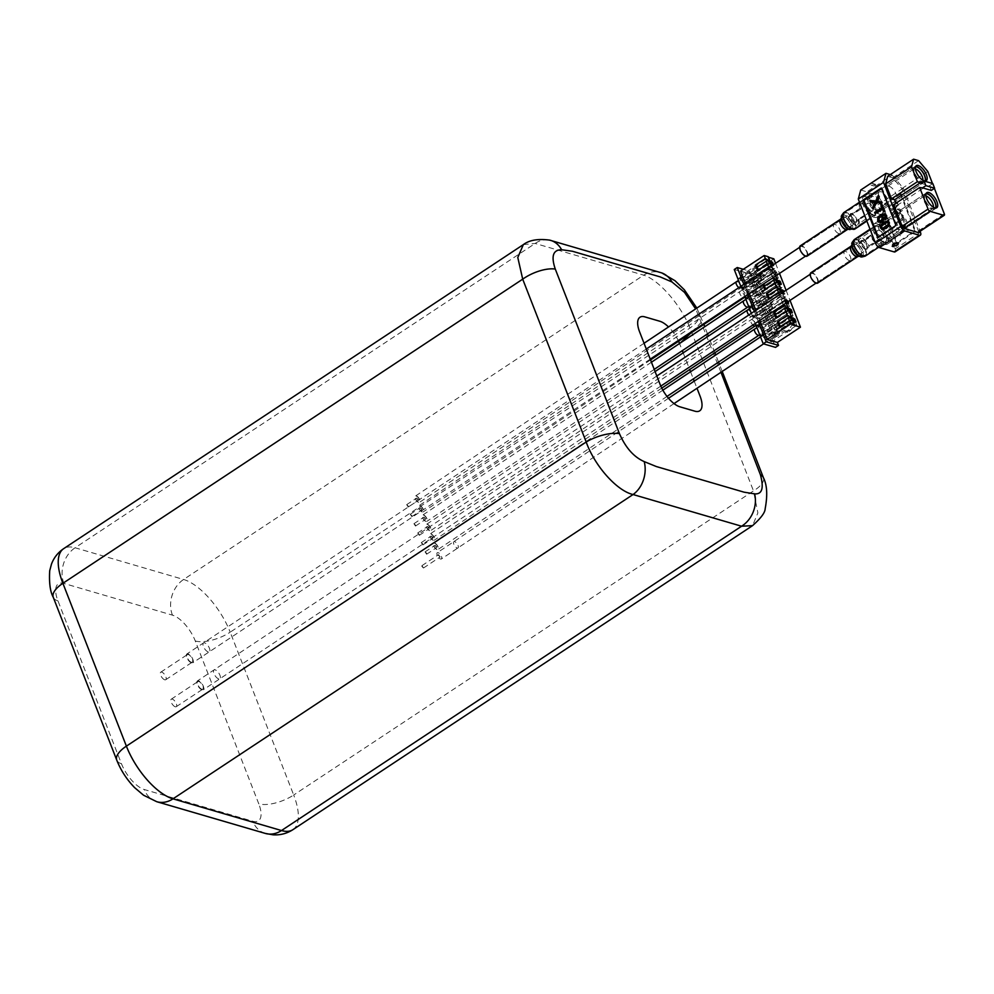<?xml version="1.0" encoding="UTF-8"?>
<svg xmlns="http://www.w3.org/2000/svg" width="994" height="994" viewBox="0 0 994 994"><rect width="100%" height="100%" fill="white"/><g stroke="black" fill="none" stroke-linecap="round" stroke-linejoin="round"><path stroke-width="0.75" stroke-dasharray="4.97 3.73" d="M408.248 506.058L406.683 504.654L408.236 507.002L408.248 506.058M418.213 499.473L416.635 498.056L418.201 500.404L418.213 499.473M419.543 499.858A3.74 1.603 56.5 0 0 415.355 496.118A3.74 1.603 56.5 0 0 416.088 500.119A3.74 1.603 56.5 0 0 419.48 502.355A3.74 1.603 56.5 0 0 419.543 499.858M757.204 274.506A3.74 1.603 56.5 0 0 753.017 270.766A3.74 1.603 56.5 0 0 753.75 274.766A3.74 1.603 56.5 0 0 757.155 277.015A3.74 1.603 56.5 0 0 757.204 274.506M755.887 274.12L754.309 272.716L755.862 275.065L755.887 274.12M882.15 237.877A4.51 1.926 -123.5 0 1 878.51 234.186A4.51 1.926 -123.5 0 1 878.162 230.26A4.51 1.926 -123.5 0 1 882.262 232.969A4.51 1.926 -123.5 0 1 883.144 237.79A4.51 1.926 -123.5 0 1 882.15 237.877M865.55 248.86A4.51 1.926 -123.5 0 1 861.91 245.183A4.51 1.926 -123.5 0 1 861.562 241.244A4.51 1.926 -123.5 0 1 865.662 243.952A4.51 1.926 -123.5 0 1 866.532 248.773A4.51 1.926 -123.5 0 1 865.55 248.86M865.811 249.531A5.305 2.274 -123.5 0 1 861.525 245.207A5.305 2.274 -123.5 0 1 861.115 240.585A5.305 2.274 -123.5 0 1 865.936 243.766A5.305 2.274 -123.5 0 1 866.979 249.444A5.305 2.274 -123.5 0 1 865.811 249.531M202.093 689.886A5.305 2.274 -123.5 0 1 197.818 685.562A5.305 2.274 -123.5 0 1 197.408 680.94A5.305 2.274 -123.5 0 1 202.229 684.12A5.305 2.274 -123.5 0 1 203.261 689.799A5.305 2.274 -123.5 0 1 202.093 689.886M201.832 689.215A4.51 1.926 -123.5 0 1 198.191 685.537A4.51 1.926 -123.5 0 1 197.843 681.598A4.51 1.926 -123.5 0 1 201.944 684.307A4.51 1.926 -123.5 0 1 202.826 689.128A4.51 1.926 -123.5 0 1 201.832 689.215M175.267 706.784A4.51 1.926 -123.5 0 1 171.627 703.106A4.51 1.926 -123.5 0 1 171.279 699.18A4.51 1.926 -123.5 0 1 175.379 701.876A4.51 1.926 -123.5 0 1 176.249 706.709A4.51 1.926 -123.5 0 1 175.267 706.784M422.885 544.004L421.307 542.587L422.86 544.936L422.885 544.004M432.85 537.406L431.272 536.002L432.825 538.35L432.85 537.406M434.167 537.791A3.74 1.603 56.5 0 0 429.98 534.051A3.74 1.603 56.5 0 0 430.713 538.052A3.74 1.603 56.5 0 0 434.105 540.301A3.74 1.603 56.5 0 0 434.167 537.791M771.841 312.451A3.74 1.603 56.5 0 0 767.654 308.712A3.74 1.603 56.5 0 0 768.374 312.712A3.74 1.603 56.5 0 0 771.779 314.949A3.74 1.603 56.5 0 0 771.841 312.451M770.512 312.066L768.934 310.65L770.487 313.011L770.512 312.066M787.124 301.083L785.546 299.666L787.099 302.014L787.124 301.083M523.366 244.599L535.182 243.455L643.69 275.152C658.513 279.612 680.741 304.76 689.998 328.045L753.489 490.887L757.875 512.916L752.557 525.64M720.936 372.228L696.272 310.277A26.428 11.195 156.5 0 1 699.267 313.147A26.428 11.195 156.5 0 1 689.998 328.045L230.198 632.172L293.677 795.014A26.428 10.772 -21.3 0 1 258.775 803.823L195.284 640.981A25.422 10.859 56.5 0 0 172.434 615.137L63.927 583.441A25.422 10.859 56.5 0 0 57.95 600.861L121.442 763.703A25.422 10.859 56.5 0 0 144.292 789.534L252.787 821.243A25.422 10.859 56.5 0 0 258.775 803.823M680.741 342.632L679.598 343.638L682.306 350.584M683.176 352.808L689.674 369.482M690.532 371.694L693.315 378.838M694.197 381.087L696.98 388.232M678.554 341.19A22.017 9.406 56.5 0 0 668.477 326.914M195.284 640.981A26.428 10.772 -21.3 0 0 230.198 632.172A51.85 22.154 56.5 0 0 183.604 579.477L75.097 547.769L535.182 243.455A26.428 20.563 102.3 0 1 549.583 240.113M172.434 615.137A26.428 21.321 106.3 0 1 183.604 579.477L643.69 275.152A26.428 21.992 110.8 0 1 661.842 272.94M292.895 829.679A51.85 22.154 56.5 0 0 293.677 795.014L753.489 490.887A26.428 10.325 160.8 0 0 763.467 477.828M415.517 525.118L413.939 523.701L415.492 526.05L415.517 525.118M425.482 518.52L423.904 517.116L425.457 519.464L425.482 518.52M426.799 518.905A3.74 1.603 56.5 0 0 422.612 515.165A3.74 1.603 56.5 0 0 423.345 519.166A3.74 1.603 56.5 0 0 426.749 521.415A3.74 1.603 56.5 0 0 426.799 518.905M764.473 293.565A3.74 1.603 56.5 0 0 760.286 289.826A3.74 1.603 56.5 0 0 761.019 293.826A3.74 1.603 56.5 0 0 764.411 296.063A3.74 1.603 56.5 0 0 764.473 293.565M763.156 293.18L761.578 291.764L763.131 294.112L763.156 293.18M871.626 210.89A4.51 1.926 -123.5 0 1 867.986 207.212A4.51 1.926 -123.5 0 1 867.638 203.285A4.51 1.926 -123.5 0 1 871.738 205.982A4.51 1.926 -123.5 0 1 872.62 210.815A4.51 1.926 -123.5 0 1 871.626 210.89M855.026 221.873A4.51 1.926 -123.5 0 1 851.386 218.195A4.51 1.926 -123.5 0 1 851.038 214.269A4.51 1.926 -123.5 0 1 855.138 216.965A4.51 1.926 -123.5 0 1 856.02 221.799A4.51 1.926 -123.5 0 1 855.026 221.873M855.287 222.544A5.305 2.274 -123.5 0 1 851.013 218.22A5.305 2.274 -123.5 0 1 850.603 213.611A5.305 2.274 -123.5 0 1 855.424 216.779A5.305 2.274 -123.5 0 1 856.455 222.457A5.305 2.274 -123.5 0 1 855.287 222.544M191.581 662.899A5.305 2.274 -123.5 0 1 187.294 658.575A5.305 2.274 -123.5 0 1 186.884 653.965A5.305 2.274 -123.5 0 1 191.705 657.133A5.305 2.274 -123.5 0 1 192.749 662.812A5.305 2.274 -123.5 0 1 191.581 662.899M191.308 662.228A4.51 1.926 -123.5 0 1 187.667 658.55A4.51 1.926 -123.5 0 1 187.319 654.624A4.51 1.926 -123.5 0 1 191.42 657.32A4.51 1.926 -123.5 0 1 192.302 662.153A4.51 1.926 -123.5 0 1 191.308 662.228M164.743 679.809A4.51 1.926 -123.5 0 1 161.103 676.131A4.51 1.926 -123.5 0 1 160.755 672.192A4.51 1.926 -123.5 0 1 164.855 674.901A4.51 1.926 -123.5 0 1 165.737 679.722A4.51 1.926 -123.5 0 1 164.743 679.809M419.294 534.387L417.716 532.983L419.282 535.331L419.294 534.387M429.259 527.802L427.681 526.385L429.246 528.733L429.259 527.802M430.588 528.187A3.74 1.603 56.5 0 0 426.401 524.447A3.74 1.603 56.5 0 0 427.134 528.448A3.74 1.603 56.5 0 0 430.526 530.684A3.74 1.603 56.5 0 0 430.588 528.187M768.25 302.835A3.74 1.603 56.5 0 0 764.063 299.095A3.74 1.603 56.5 0 0 764.796 303.095A3.74 1.603 56.5 0 0 768.2 305.344A3.74 1.603 56.5 0 0 768.25 302.835M766.933 302.449L765.355 301.045L766.908 303.394L766.933 302.449M782.961 292.323L783.645 291.863M411.839 515.675L410.261 514.258L411.814 516.607L411.839 515.675M421.804 509.077L420.226 507.673L421.779 510.021L421.804 509.077M423.121 509.462A3.74 1.603 56.5 0 0 418.934 505.722A3.74 1.603 56.5 0 0 419.667 509.723A3.74 1.603 56.5 0 0 423.059 511.972A3.74 1.603 56.5 0 0 423.121 509.462M760.795 284.122A3.74 1.603 56.5 0 0 756.608 280.383A3.74 1.603 56.5 0 0 757.341 284.383A3.74 1.603 56.5 0 0 760.733 286.62A3.74 1.603 56.5 0 0 760.795 284.122M759.466 283.737L757.888 282.321L759.441 284.669L759.466 283.737M776.078 272.754L774.5 271.337L776.053 273.685L776.078 272.754M426.662 553.273L425.084 551.869L426.637 554.217L426.662 553.273M436.627 546.688L435.049 545.271L436.602 547.632L436.627 546.688M437.944 547.073A3.74 1.603 56.5 0 0 433.757 543.333A3.74 1.603 56.5 0 0 434.49 547.334A3.74 1.603 56.5 0 0 437.894 549.57A3.74 1.603 56.5 0 0 437.944 547.073M775.618 321.721A3.74 1.603 56.5 0 0 771.431 317.981A3.74 1.603 56.5 0 0 772.164 321.981A3.74 1.603 56.5 0 0 775.556 324.23A3.74 1.603 56.5 0 0 775.618 321.721M774.301 321.335L772.723 319.931L774.276 322.28L774.301 321.335M740.406 280.383L739.934 277.848L738.542 278.531A6.026 2.572 -123.5 0 1 737.896 278.494L739.784 278.245L737.921 279.115L739.623 278.357L740.741 280.47L739.76 277.947L738.368 278.643A6.026 2.572 -123.5 0 1 737.722 278.606M739.486 277.873L738.368 278.643L739.486 277.873M737.983 279.078L739.784 278.245L740.58 280.271M742.94 288.248L742.071 287.278L742.779 289.005L741.623 287.999L742.071 287.278L742.779 288.359M742.99 287.154L743.91 288.832L743.052 289.155L741.884 286.781L741.474 287.763L743.276 289.515L744.208 289.403L744.108 288.484L742.99 287.763M743.649 288.533L743.214 289.043L743.189 288.198M743.736 288.943L743.052 289.155L743.736 288.943M743.027 288.297L741.884 286.781L741.313 287.875L743.102 289.627L744.208 289.403L744.108 288.484M741.723 286.893L741.313 287.875L741.723 286.893M743.102 289.627L744.034 289.515L743.102 289.627M743.947 288.595L742.829 287.266M746.233 298.809L745.786 296.734L746.916 298.809L748.097 298.796L747.376 296.933L747.003 298.287L745.599 296.237A1.715 0.733 56.5 0 0 745.202 296.262A1.715 0.733 56.5 0 0 745.102 296.361L746.233 298.809L745.612 296.846L746.742 298.921L747.935 298.908L747.202 297.044L746.829 298.399L745.438 296.349A1.715 0.733 56.5 0 0 745.04 296.374A1.715 0.733 56.5 0 0 744.941 296.46L744.866 296.734M745.314 297.454L745.786 296.734L745.314 297.454M745.177 297.268L746.395 298.697M750.184 307.805L749.749 306.711L750.694 306.984L750.01 307.916L749.749 306.711M749.588 306.823L750.694 306.984M750.532 307.096L750.01 307.916M748.78 306.425L750.42 308.426L751.166 306.674L749.029 305.605L748.668 306.5M748.706 306.562L749.414 306.612M749.252 306.724L750.085 308.326M750.259 308.538L751.315 307.034M751.004 306.786L749.563 306.202M749.054 306.214L748.42 306.028M752.371 316.254L753.589 317.695L752.669 316.328L752.893 315.707L753.663 316.589A1.516 0.646 -123.5 0 1 753.763 316.9L754.123 316.241L754.819 318.005L755.042 317.061L752.694 315.197L752.371 316.254L752.856 315.086L752.371 316.254M753.924 316.788L754.284 316.129L754.98 317.906L755.204 316.949L752.856 315.086L752.545 316.154L753.763 317.583L753.054 315.595L752.669 316.328L753.054 315.595L753.825 316.477A1.516 0.646 -123.5 0 1 753.924 316.788L753.763 316.9M754.819 318.005L755.204 316.949L754.819 318.005M756.695 327.051L757.714 325.572L758.472 327.535L758.72 326.492L757.527 325.063L756.695 326.492L755.602 324.466M757.527 325.063L756.856 326.38L755.775 324.355L756.769 326.927L757.875 325.46L758.633 327.424L757.689 324.963L757.043 325.734L757.527 325.063M758.472 327.535L758.882 326.38L758.472 327.535M759.838 335.14L761.802 335.711A3.603 1.541 56.5 0 0 761.764 336.506L762.187 335.376L759.565 334.618M759.727 334.506L761.963 335.599A3.603 1.541 56.5 0 0 761.938 336.394L762.348 335.264L759.627 334.568M747.997 291.018L745.14 287.788L742.158 289.776L745.003 292.994L744.257 295.168L747.252 293.193L747.997 291.018L745.003 292.994M773.494 280.022L772.785 278.221L779.085 280.06L782.005 287.552L775.718 285.713L774.848 283.091M775.158 283.899L776.823 282.793M762.733 284.035L773.059 277.661M775.009 283.911L766.709 289.403L764.92 289.652M765.877 289.018L766.709 289.403M771.332 274.468L763.019 279.96L761.242 280.209L759.043 274.592L761.503 276.071L769.816 270.579L769.107 268.778L775.407 270.616L778.327 278.109L772.027 276.27L770.015 270.703L771.679 269.61L773.133 273.35L771.207 273.623L772.698 277.438M771.481 274.456L773.133 273.35M759.043 274.592L769.008 267.995L771.679 269.61M761.242 280.209L771.207 273.623M761.503 276.071L760.199 275.835L761.59 279.401L763.019 279.96M766.125 261.136L765.43 259.335L771.717 261.173L774.637 268.666L768.35 266.827L767.48 264.205M767.79 265.013L769.455 263.907M767.641 265.025L759.341 270.517L757.552 270.766M758.521 270.132L759.341 270.517M756.136 283.538L775.867 334.121L773.916 333.549L754.185 282.967L756.136 283.538L773.071 272.331L771.978 269.523L767.194 270.095L764.2 272.07L764.311 274.481L762.361 273.909L750.321 282.694L746.581 273.101L734.255 269.498M764.311 274.481L755.266 281.29L753.315 280.718M764.2 272.07L762.261 271.499L762.361 273.909M767.194 270.095L765.243 269.523L762.261 271.499M771.978 269.523L765.243 269.523M773.071 272.331L771.133 271.76L770.039 268.952M754.185 282.967L771.133 271.76M740.567 271.113L750.731 274.083L749.575 271.126L743.313 269.299M749.575 271.126L746.581 273.101M755.266 281.29L752.272 283.265L750.321 282.694M782.837 290.41L781.868 290.124L782.974 293.106L784.974 293.69L784.142 291.54M783.309 291.018L780.65 290.882L781.806 290.111M772.276 264.876L772.76 266.131L770.772 265.547L771.928 264.777L770.772 261.82L769.604 262.553L771.592 263.137L772.065 264.342M770.772 265.547L769.604 262.553M772.76 266.131L773.928 265.361L772.872 265.05M771.592 263.137L772.263 262.689M773.618 264.566L773.928 265.361M770.822 261.795L771.791 262.081M774.45 274.99L773.282 271.996L775.283 272.58L776.451 275.574L774.45 274.99L775.618 274.22L774.438 271.225L776.438 271.809L777.556 274.679M773.282 271.996L774.438 271.225M776.451 275.574L777.606 274.804M777.445 274.754L775.618 274.22M775.283 272.58L776.438 271.809M779.644 283.762L780.128 285.017L778.128 284.433L779.296 283.663L778.178 280.793M778.128 284.433L776.96 281.439L778.128 280.668M776.96 281.439L778.961 282.023L779.47 283.315M780.128 285.017L781.296 284.247M764.287 286.322L748.644 296.659L747.277 296.262L748.656 299.828L750.035 300.225L750.805 302.188L757.093 304.027L754.173 296.535L747.886 294.696L748.644 296.659M772.785 278.221L747.886 294.696M775.718 285.713L750.805 302.188M766.647 289.242L750.035 300.225M782.005 287.552L757.093 304.027M779.085 280.06L774.773 282.905M765.641 288.943L754.173 296.535M761.578 276.233L744.966 287.216L743.587 286.819L744.978 290.385L746.357 290.782L747.115 292.745L753.415 294.584L750.495 287.092L744.195 285.253L744.966 287.216M769.107 268.778L744.195 285.253M772.027 276.27L747.115 292.745M762.957 279.799L746.357 290.782M778.327 278.109L753.415 294.584M775.407 270.616L750.495 287.092M756.919 267.436L741.288 277.773L739.909 277.376L741.3 280.942L742.667 281.339L743.437 283.302L749.737 285.141L746.805 277.649L740.518 275.81L741.288 277.773M765.43 259.335L740.518 275.81M768.35 266.827L743.437 283.302M759.279 270.356L742.667 281.339M774.637 268.666L749.737 285.141M771.717 261.173L770.922 261.733M754.309 272.716L746.805 277.649M767.964 295.765L752.334 306.115L751.563 304.139L757.85 305.978L765.355 301.045M778.451 292.348L782.763 289.502L776.476 287.664L751.563 304.139M776.476 287.664L777.171 289.465M773.817 258.813L750.731 274.083M763.877 285.278L747.277 296.262M765.268 288.844L748.656 299.828M760.199 275.835L743.587 286.819M761.59 279.401L744.978 290.385M756.521 266.392L739.909 277.376M757.9 269.958L741.3 280.942M767.567 294.721L750.955 305.705L752.334 306.115M782.514 302.785L783.073 304.599L789.373 306.438L786.44 298.945L780.153 297.107L782.514 302.785L784.179 301.679L782.725 297.939L780.054 296.324L779.408 294.671M781.06 299.032L782.725 297.939M780.862 298.908L772.549 304.4L770.089 302.921L772.288 308.538L774.065 308.289L782.377 302.797M772.288 308.538L782.253 301.952L784.179 301.679M770.089 302.921L780.054 296.324M774.065 308.289L772.636 307.73L771.245 304.164L772.549 304.4M785.894 311.42L786.204 312.228L787.857 311.122M775.966 317.981L777.755 317.732L786.055 312.24L786.763 314.042L793.05 315.881L790.131 308.388L783.831 306.55L784.539 308.351M777.755 317.732L776.923 317.347M789.571 320.863L789.882 321.671L791.547 320.565M779.644 327.424L781.433 327.175L789.733 321.683L790.441 323.485L796.728 325.324L793.808 317.832L787.521 315.993L788.217 317.794M781.433 327.175L780.601 326.79M769.555 298.461L770.387 298.846L768.598 299.095M778.526 292.534L778.836 293.342L770.387 298.846M778.836 293.342L780.501 292.236M775.867 334.121L792.802 322.926L793.895 325.734L790.715 330.43L787.72 332.406L784.341 330.306L771.804 337.786L775.544 347.378M786.291 330.878L776.736 336.37L774.786 335.798M787.72 332.406L784.341 330.306M790.715 330.43L788.764 329.859L785.782 331.834M793.895 325.734L791.945 325.162L788.764 329.859M792.802 322.926L790.851 322.354L791.945 325.162M773.916 333.549L790.851 322.354M758.26 321.422L754.309 311.308M747.736 294.448L747.252 293.193M745.326 283.315L749.265 293.429M755.838 310.29L759.789 320.416M745.14 287.788L743.798 284.334M742.158 289.776L740.803 286.309M776.736 336.37L773.754 338.345L771.804 337.786M752.272 283.265L773.754 338.345M767.766 257.048L794.417 325.398M771.791 265.771L775.742 275.885M782.315 292.745L786.254 302.872M788.08 301.654L787.484 300.138L785.484 299.554L786.714 302.561M790.479 311.557L790.006 310.352L788.006 309.768L789.174 308.997L790.342 311.992L789.174 312.762L791.174 313.346L790.69 312.091M790.205 309.296L789.224 309.01M775.556 263.273L779.495 273.4M786.068 290.26L790.019 300.374M782.763 289.502L785.682 296.995L779.395 295.156L778.687 293.354M782.638 291.466L783.806 294.46L781.818 293.876L780.65 290.882M783.806 294.46L784.974 293.69M781.818 293.876L782.974 293.106M793.336 319.683L791.684 319.211L792.852 318.44M791.684 319.211L792.864 322.205L794.02 321.435M792.864 322.205L794.852 322.789L794.368 321.534M794.852 322.789L796.02 322.019M788.006 309.768L789.174 312.762M790.006 310.352L790.677 309.904M791.174 313.346L792.342 312.576M786.925 302.424L786.329 300.909L784.328 300.325L785.484 299.554M784.328 300.325L785.496 303.319L786.652 302.549M785.496 303.319L787.496 303.903L786.999 302.648M786.329 300.909L787.484 300.138M787.496 303.903L788.652 303.133M783.073 304.599L758.161 321.074L757.403 319.111L756.024 318.714L754.632 315.148L756.012 315.558L755.241 313.582L761.541 315.421L764.461 322.913L758.161 321.074M774.003 308.128L757.403 319.111M772.624 304.562L756.012 315.558M780.153 297.107L755.241 313.582M786.44 298.945L761.541 315.421M789.373 306.438L764.461 322.913M786.763 314.042L761.851 330.517L761.081 328.554L759.702 328.157L758.323 324.591L759.689 325.001L758.931 323.025L765.218 324.864L768.138 332.356L761.851 330.517M777.693 317.571L761.081 328.554M775.332 314.651L759.689 325.001M783.831 306.55L758.931 323.025M790.131 308.388L789.323 308.948M772.723 319.931L765.218 324.864M793.05 315.881L768.138 332.356M790.441 323.485L765.529 339.96L764.759 337.997L763.392 337.6L762 334.034L763.38 334.444L762.609 332.468L768.896 334.307L771.816 341.799L765.529 339.96M781.371 327.014L764.759 337.997M779.01 324.094L763.38 334.444M787.521 315.993L762.609 332.468M793.808 317.832L789.497 320.689M786.465 322.69L768.896 334.307M796.728 325.324L771.816 341.799M783.359 304.785L782.253 301.952M779.395 295.156L754.483 311.631L760.77 313.47L757.85 305.978M770.325 298.685L753.713 309.668L754.483 311.631M785.682 296.995L760.77 313.47M772.636 307.73L756.024 318.714M771.245 304.164L754.632 315.148M776.314 317.173L759.702 328.157M774.922 313.607L758.323 324.591M779.992 326.616L763.392 337.6M778.613 323.05L762 334.034M750.955 305.705L752.346 309.271L753.713 309.668M768.946 298.287L752.346 309.271M755.179 325.933A3.74 1.603 56.5 0 0 755.229 323.435L751.327 313.284M744.754 296.423L744.257 295.168M786.664 322.777L787.733 325.075L786.03 323.199M776.19 330.257L776.215 329.312L777.768 331.673L776.19 330.257M774.873 329.871A3.74 1.603 -123.5 0 1 774.922 327.374A3.74 1.603 -123.5 0 1 778.327 329.61A3.74 1.603 -123.5 0 1 779.06 333.611A3.74 1.603 -123.5 0 1 774.873 329.871M437.198 555.224A3.74 1.603 -123.5 0 1 437.261 552.714A3.74 1.603 -123.5 0 1 440.653 554.95A3.74 1.603 -123.5 0 1 441.386 558.963A3.74 1.603 -123.5 0 1 437.198 555.224M438.528 555.609L438.54 554.664L440.093 557.013L438.528 555.609M421.916 566.592L421.941 565.648L423.494 567.996L421.916 566.592M873.415 215.487A9.915 4.237 -123.5 0 1 865.426 207.411A9.915 4.237 -123.5 0 1 864.668 198.788A9.915 4.237 -123.5 0 1 873.664 204.714A9.915 4.237 -123.5 0 1 875.602 215.313A9.915 4.237 -123.5 0 1 873.415 215.487M873.13 214.729A9.033 3.864 -123.5 0 1 865.849 207.373A9.033 3.864 -123.5 0 1 865.153 199.521A9.033 3.864 -123.5 0 1 867.141 199.372A9.033 3.864 -123.5 0 1 874.422 206.727A9.033 3.864 -123.5 0 1 875.118 214.58A9.033 3.864 -123.5 0 1 873.13 214.729M800.294 245.829A6.188 2.647 -123.5 0 1 805.91 249.531A6.188 2.647 -123.5 0 1 807.116 256.141M805.463 255.495A5.305 2.274 -123.5 0 1 801.189 251.171A5.305 2.274 -123.5 0 1 800.779 246.562A5.305 2.274 -123.5 0 1 801.947 246.475A5.305 2.274 -123.5 0 1 806.221 250.799A5.305 2.274 -123.5 0 1 806.631 255.408A5.305 2.274 -123.5 0 1 805.463 255.495M883.939 242.461A9.915 4.237 -123.5 0 1 875.95 234.385A9.915 4.237 -123.5 0 1 875.192 225.762A9.915 4.237 -123.5 0 1 884.188 231.689A9.915 4.237 -123.5 0 1 886.126 242.3A9.915 4.237 -123.5 0 1 883.939 242.461M883.654 241.716A9.033 3.864 -123.5 0 1 876.373 234.36A9.033 3.864 -123.5 0 1 875.677 226.495A9.033 3.864 -123.5 0 1 877.652 226.346A9.033 3.864 -123.5 0 1 884.933 233.702A9.033 3.864 -123.5 0 1 885.629 241.567A9.033 3.864 -123.5 0 1 883.654 241.716M810.818 272.803A6.188 2.647 -123.5 0 1 816.434 276.506A6.188 2.647 -123.5 0 1 817.64 283.128M815.987 282.482A5.305 2.274 -123.5 0 1 811.713 278.158A5.305 2.274 -123.5 0 1 811.303 273.536A5.305 2.274 -123.5 0 1 812.471 273.449A5.305 2.274 -123.5 0 1 816.745 277.773A5.305 2.274 -123.5 0 1 817.155 282.395A5.305 2.274 -123.5 0 1 815.987 282.482M926.159 193.47A9.033 3.864 56.5 0 0 925.165 193.768A9.033 3.864 56.5 0 0 925.861 201.62A9.033 3.864 56.5 0 0 933.142 208.976A9.033 3.864 56.5 0 0 935.118 208.827A9.033 3.864 56.5 0 0 935.789 208.019M858.928 243.518L870.558 235.827A9.033 3.864 56.5 0 0 878.671 245.009A9.033 3.864 56.5 0 0 880.647 244.859A9.033 3.864 56.5 0 0 880.796 238.821L868.358 246.276A7.604 3.243 56.5 0 0 861.525 238.548A7.604 3.243 56.5 0 0 859.86 238.672A7.604 3.243 56.5 0 0 859.735 243.754L858.928 243.518A9.033 3.864 -123.5 0 1 859.064 237.479A9.033 3.864 -123.5 0 1 869.166 246.512M904.764 226.21A7.604 3.243 -123.5 0 1 898.638 220.022A7.604 3.243 -123.5 0 1 898.054 213.412A7.604 3.243 -123.5 0 1 899.719 213.288A7.604 3.243 -123.5 0 1 905.845 219.475A7.604 3.243 -123.5 0 1 906.429 226.085A7.604 3.243 -123.5 0 1 904.764 226.21M926.035 193.78A8.697 3.715 56.5 0 0 924.743 194.737A8.697 3.715 56.5 0 0 926.507 202.503A8.697 3.715 56.5 0 0 933.031 208.703A8.697 3.715 56.5 0 0 934.074 208.827A8.697 3.715 56.5 0 0 935.453 208.007M933.441 207.274A7.604 3.243 -123.5 0 1 932.67 208.728A7.604 3.243 -123.5 0 1 931.912 208.976A7.604 3.243 -123.5 0 1 931.005 208.864A7.604 3.243 -123.5 0 1 925.315 203.447A7.604 3.243 -123.5 0 1 923.774 196.663A7.604 3.243 -123.5 0 1 924.283 196.054A7.604 3.243 -123.5 0 1 925.936 195.917M891.419 218.779A7.604 3.243 56.5 0 0 889.742 218.904A7.604 3.243 56.5 0 0 891.233 227.03A7.604 3.243 56.5 0 0 898.129 231.577A7.604 3.243 56.5 0 0 897.545 224.967A7.604 3.243 56.5 0 0 891.419 218.779M868.358 246.276L879.976 238.585A7.604 3.243 -123.5 0 1 879.864 243.667A7.604 3.243 -123.5 0 1 871.365 236.063L859.735 243.754M880.796 238.821L879.976 238.585M871.365 236.063L870.558 235.827M934.385 188.375L932.471 183.468M920.755 183.207L929.489 185.766L931.303 190.413M922.792 188.438L896.886 205.572L895.967 203.198M893.768 204.652L896.886 205.572M918.593 160.643L892.687 177.777L901.881 188.599L918.394 230.943A2.199 0.944 -123.5 0 1 918.357 232.422M887.692 176.323L892.687 177.777M927.787 171.465L901.881 188.599M882.635 223.054A9.033 3.864 -123.5 0 1 889.916 230.409A9.033 3.864 -123.5 0 1 890.612 238.262A9.033 3.864 -123.5 0 1 882.411 232.869A9.033 3.864 -123.5 0 1 880.659 223.203A9.033 3.864 -123.5 0 1 882.635 223.054M878.112 211.436A9.033 3.864 -123.5 0 1 870.831 204.081A9.033 3.864 -123.5 0 1 870.135 196.228A9.033 3.864 -123.5 0 1 872.123 196.066A9.033 3.864 -123.5 0 1 879.404 203.435A9.033 3.864 -123.5 0 1 880.1 211.287A9.033 3.864 -123.5 0 1 878.112 211.436M929.489 185.766L932.807 183.567M876.633 223.725A12.114 5.181 56.5 0 0 873.974 223.923A12.114 5.181 56.5 0 0 876.335 236.883A12.114 5.181 56.5 0 0 887.331 244.126A12.114 5.181 56.5 0 0 886.399 233.59A12.114 5.181 56.5 0 0 876.633 223.725M866.122 196.75A12.114 5.181 56.5 0 0 863.451 196.949A12.114 5.181 56.5 0 0 865.811 209.908A12.114 5.181 56.5 0 0 876.82 217.152A12.114 5.181 56.5 0 0 875.888 206.615A12.114 5.181 56.5 0 0 866.122 196.75M860.729 190.028L866.967 191.842L878.013 204.839L895.196 248.898A4.398 1.876 -123.5 0 1 895.122 251.842M893.121 244.984L892.388 244.275M898.203 242.809L896.551 243.915L897.284 244.126M897.793 244.275L896.141 245.369L891.978 245.742M874.024 185.99L875.689 184.896L871.949 183.803L870.284 184.896L874.024 185.99L870.061 184.337L871.726 183.231L875.466 184.325L873.813 185.431M890.301 174.596L892.214 175.155L866.967 191.842M892.214 175.155L903.248 188.139L878.013 204.839M901.049 193.743L882.784 205.833L897.396 243.306L915.66 231.217L901.049 193.743L900.154 193.482L881.889 205.559L896.501 243.033L914.766 230.956L900.154 193.482M903.248 188.139L920.071 231.279M881.616 220.432A12.114 5.181 56.5 0 0 878.957 220.631A12.114 5.181 56.5 0 0 881.318 233.59A12.114 5.181 56.5 0 0 892.314 240.834A12.114 5.181 56.5 0 0 891.382 230.297A12.114 5.181 56.5 0 0 881.616 220.432M879.131 214.058A12.114 5.181 56.5 0 0 881.802 213.859A12.114 5.181 56.5 0 0 880.87 203.323A12.114 5.181 56.5 0 0 871.104 193.445A12.114 5.181 56.5 0 0 868.433 193.656A12.114 5.181 56.5 0 0 869.365 204.192A12.114 5.181 56.5 0 0 879.131 214.058M895.619 216.046L896.687 212.989L895.681 212.02L894.128 212.393L892.885 215.45L894.513 216.456A3.106 2.51 -73.7 0 0 895.619 216.046L897.085 214.754L897.06 213.101L896.066 212.12L894.501 212.505L893.258 215.561L894.886 216.568A3.106 2.51 -73.7 0 0 895.992 216.145M882.784 205.833L881.889 205.559M897.396 243.306L896.501 243.033M915.66 231.217L914.766 230.956M878.932 220.395L879.938 221.314L882.709 219.475L882.697 217.848L881.492 216.829M881.591 188.661L882.225 188.239L896.836 225.713L878.572 237.802L878.298 237.119M881.33 187.978L882.225 188.239M895.942 225.452L896.836 225.713M877.665 237.541L878.572 237.802M895.805 224.346L895.321 223.103L902.651 218.27L901.434 215.164L902.415 214.518L905.31 221.948L904.329 222.594L903.136 219.5L895.432 224.234L902.751 219.401L903.956 222.482L904.938 221.836L902.043 214.406L901.061 215.052L902.279 218.158L894.948 223.004L895.432 224.234M894.227 207.92L891.295 209.187L890.09 208.305L890.251 206.516L895.693 202.925L896.899 203.82L896.799 205.472L894.6 208.032L897.172 205.584L897.271 203.932L896.079 203.024L890.624 206.628L890.475 208.417L891.668 209.299L894.6 208.032M891.295 209.187L890.09 208.305L891.295 209.187M895.693 202.925L897.271 203.932L895.693 202.925M897.744 209.088L899.595 208.926L900.85 210.38L900.812 213.362L897.706 216.692L894.265 217.823L892.413 216.096L892.177 214.356L894.103 211.287L896.364 210.815L897.88 212.269L897.657 215.276L900.142 212.144L900.042 211.001L897.371 208.976L897.731 210.181L899.657 210.89L899.769 212.045L897.284 215.176L897.495 212.169L895.992 210.703L893.73 211.175L891.804 214.244L892.04 215.984L893.892 217.711L897.333 216.58L900.44 213.263L900.477 210.268L899.222 208.827L897.371 208.976M894.687 209.113L897.905 205.261L897.731 203.248L895.805 201.683L892.301 203L889.083 206.827L889.257 208.852L890.947 210.417L895.06 209.212L891.32 210.529L889.63 208.964L889.456 206.938L892.674 203.111L894.724 202.018L897.321 202.217L898.29 205.373L895.06 209.212M896.948 202.105L895.805 201.683L896.948 202.105M903.596 228.533A14.251 11.506 106.3 0 0 904.242 227.166L905.72 223.824L905.186 222.482L902.564 228.359L896.787 227.713L897.383 229.254L901.272 229.651A18.874 15.233 106.3 0 0 901.98 229.689A18.998 15.332 106.3 0 0 901.533 230.546L899.558 234.82L900.142 236.299L903.049 229.825L908.267 230.384L907.696 228.906L904.9 228.62A16.066 12.959 106.3 0 0 903.596 228.533L903.968 228.645A16.066 12.959 106.3 0 1 905.285 228.732L908.069 229.018L908.653 230.496L903.422 229.925L900.514 236.41L899.93 234.919L901.906 230.658A18.998 15.332 106.3 0 1 902.353 229.8A18.874 15.233 106.3 0 1 901.645 229.763L897.756 229.353L897.16 227.825L902.937 228.471L905.571 222.594L906.093 223.936L904.627 227.278A14.251 11.506 106.3 0 1 903.968 228.645M875.466 213.772L874.608 212.43M884.001 212.033L882.523 209.1M874.981 212.53L882.312 207.696L881.106 204.602L882.088 203.956M882.535 228.322L881.715 227.551L882.908 228.434L888.363 224.83L888.127 222.929M880.473 222.606L878.1 220.979L878.124 218.009L880.858 215.052L884.747 213.747M881.765 215.897L882.92 216.406M885.592 219.5L885.753 215.959L883.741 214.99L884.735 215.064M882.125 229.515L880.87 228.111L880.908 225.414L883.927 222.246L888.201 221.128M870.856 201.956L870.284 200.465L876.025 201.235L878.746 195.408M881.305 201.968L878.373 201.533A14.251 11.506 -73.7 0 0 877.13 201.422A16.066 12.959 -73.7 0 0 877.18 201.335M873.627 209.063L873.03 207.522L875.068 203.211A18.874 15.233 -73.7 0 1 875.466 202.428L875.093 202.316M894.24 199.235A7.604 3.243 -123.5 0 1 888.114 193.047A7.604 3.243 -123.5 0 1 887.53 186.437A7.604 3.243 -123.5 0 1 889.208 186.3A7.604 3.243 -123.5 0 1 895.333 192.501A7.604 3.243 -123.5 0 1 895.917 199.111A7.604 3.243 -123.5 0 1 894.24 199.235M857.834 219.289L858.642 219.525A9.033 3.864 -123.5 0 1 858.505 225.563A9.033 3.864 -123.5 0 1 856.517 225.713A9.033 3.864 -123.5 0 1 848.404 216.543L849.224 216.779A7.604 3.243 56.5 0 0 857.723 224.371A7.604 3.243 56.5 0 0 857.834 219.289L870.272 211.834A9.033 3.864 56.5 0 0 860.17 202.813A9.033 3.864 56.5 0 0 860.034 208.852L848.404 216.543M880.895 191.792A7.604 3.243 56.5 0 0 879.23 191.929A7.604 3.243 56.5 0 0 880.709 200.055A7.604 3.243 56.5 0 0 887.617 204.602A7.604 3.243 56.5 0 0 887.021 197.992A7.604 3.243 56.5 0 0 880.895 191.792M849.224 216.779L860.841 209.088A7.604 3.243 -123.5 0 1 860.966 204.006A7.604 3.243 -123.5 0 1 862.63 203.882A7.604 3.243 -123.5 0 1 869.464 211.598M915.524 166.806A8.697 3.715 56.5 0 0 914.231 167.75A8.697 3.715 56.5 0 0 915.996 175.528A8.697 3.715 56.5 0 0 922.507 181.716A8.697 3.715 56.5 0 0 923.55 181.852A8.697 3.715 56.5 0 0 924.929 181.032M915.636 166.495A9.033 3.864 56.5 0 0 914.642 166.781A9.033 3.864 56.5 0 0 915.337 174.646A9.033 3.864 56.5 0 0 922.618 182.001A9.033 3.864 56.5 0 0 924.606 181.852A9.033 3.864 56.5 0 0 925.265 181.045M922.917 180.287A7.604 3.243 -123.5 0 1 922.159 181.753A7.604 3.243 -123.5 0 1 921.388 182.001A7.604 3.243 -123.5 0 1 920.481 181.877A7.604 3.243 -123.5 0 1 914.791 176.472A7.604 3.243 -123.5 0 1 913.25 169.676A7.604 3.243 -123.5 0 1 913.772 169.079A7.604 3.243 -123.5 0 1 915.412 168.943M858.642 219.525L870.272 211.834M860.034 208.852L860.841 209.088M773.494 321.099L763.367 327.809M776.997 330.493L766.859 337.19M766.138 302.213L755.999 308.923M769.716 311.83L759.59 318.527M758.67 283.501L748.544 290.198M762.348 292.944L752.222 299.641M755.092 273.884L744.953 280.594M419.704 499.746A3.74 1.603 56.5 0 0 415.517 496.006A3.74 1.603 56.5 0 0 416.25 500.007A3.74 1.603 56.5 0 0 419.654 502.243A3.74 1.603 56.5 0 0 419.704 499.746M738.853 287.601A3.74 1.603 56.5 0 0 740.542 287.999A3.74 1.603 56.5 0 0 740.605 285.489A3.74 1.603 56.5 0 0 736.417 281.749M849.199 260.515A5.305 2.274 -123.5 0 1 844.925 256.191A5.305 2.274 -123.5 0 1 844.515 251.569A5.305 2.274 -123.5 0 1 849.336 254.75A5.305 2.274 -123.5 0 1 850.367 260.428A5.305 2.274 -123.5 0 1 849.199 260.515M218.705 678.902A5.305 2.274 -123.5 0 1 214.418 674.578A5.305 2.274 -123.5 0 1 214.021 669.956A5.305 2.274 -123.5 0 1 218.829 673.137A5.305 2.274 -123.5 0 1 219.873 678.815A5.305 2.274 -123.5 0 1 218.705 678.902M434.328 537.679A3.74 1.603 56.5 0 0 430.141 533.94A3.74 1.603 56.5 0 0 430.874 537.953A3.74 1.603 56.5 0 0 434.279 540.189A3.74 1.603 56.5 0 0 434.328 537.679M755.229 323.435A3.74 1.603 56.5 0 0 751.042 319.695A3.74 1.603 56.5 0 0 752.856 325.013M63.927 583.441A26.428 21.321 106.3 0 1 75.097 547.769A51.85 22.154 56.5 0 0 63.691 548.638M701.441 322.218L691.016 332.878M121.442 763.703A26.428 10.772 -21.3 0 1 116.745 760.112M156.803 801.723A26.428 21.321 106.3 0 1 144.292 789.534M265.311 833.419A26.428 21.321 106.3 0 1 252.787 821.243M57.95 600.861A26.428 10.772 -21.3 0 1 53.254 597.27M426.973 518.793A3.74 1.603 56.5 0 0 422.785 515.054A3.74 1.603 56.5 0 0 423.519 519.067A3.74 1.603 56.5 0 0 426.911 521.303A3.74 1.603 56.5 0 0 426.973 518.793M747.811 307.047A3.74 1.603 56.5 0 0 747.873 304.549A3.74 1.603 56.5 0 0 743.674 300.809M838.688 233.528A5.305 2.274 -123.5 0 1 834.401 229.204A5.305 2.274 -123.5 0 1 833.991 224.594A5.305 2.274 -123.5 0 1 838.812 227.763A5.305 2.274 -123.5 0 1 839.843 233.441A5.305 2.274 -123.5 0 1 838.688 233.528M208.181 651.915A5.305 2.274 -123.5 0 1 203.907 647.591A5.305 2.274 -123.5 0 1 203.497 642.981A5.305 2.274 -123.5 0 1 208.318 646.15A5.305 2.274 -123.5 0 1 209.349 651.828A5.305 2.274 -123.5 0 1 208.181 651.915M430.75 528.075A3.74 1.603 56.5 0 0 426.563 524.335A3.74 1.603 56.5 0 0 427.296 528.336A3.74 1.603 56.5 0 0 430.7 530.572A3.74 1.603 56.5 0 0 430.75 528.075M748.842 314.936A3.74 1.603 56.5 0 0 751.588 316.328A3.74 1.603 56.5 0 0 751.65 313.818A3.74 1.603 56.5 0 0 747.463 310.078M423.282 509.35A3.74 1.603 56.5 0 0 419.095 505.611A3.74 1.603 56.5 0 0 419.828 509.624A3.74 1.603 56.5 0 0 423.233 511.86A3.74 1.603 56.5 0 0 423.282 509.35M744.133 297.604A3.74 1.603 56.5 0 0 744.183 295.106A3.74 1.603 56.5 0 0 739.996 291.366A3.74 1.603 56.5 0 0 740.182 294.423A3.74 1.603 56.5 0 0 743.027 297.566M438.118 546.961A3.74 1.603 56.5 0 0 433.931 543.221A3.74 1.603 56.5 0 0 434.664 547.222A3.74 1.603 56.5 0 0 438.056 549.458A3.74 1.603 56.5 0 0 438.118 546.961M758.956 335.214A3.74 1.603 56.5 0 0 759.018 332.704A3.74 1.603 56.5 0 0 754.819 328.964M774.699 329.983A3.74 1.603 -123.5 0 1 774.761 327.473A3.74 1.603 -123.5 0 1 778.165 329.722A3.74 1.603 -123.5 0 1 778.886 333.723A3.74 1.603 -123.5 0 1 774.699 329.983M453.811 544.24A3.74 1.603 -123.5 0 1 453.86 541.73A3.74 1.603 -123.5 0 1 457.265 543.966A3.74 1.603 -123.5 0 1 457.998 547.98A3.74 1.603 -123.5 0 1 453.811 544.24M843.943 212.492A9.915 4.237 -123.5 0 1 852.939 218.419A9.915 4.237 -123.5 0 1 854.877 229.03M840.439 219.276A6.188 2.647 -123.5 0 1 846.056 222.979A6.188 2.647 -123.5 0 1 847.261 229.602M841.421 216.94A8.623 3.678 -123.5 0 1 844.204 214.977A8.623 3.678 -123.5 0 1 851.945 223.737A8.623 3.678 -123.5 0 1 849.92 229.651M848.677 229.241A7.48 3.193 56.5 0 0 850.442 224.122A7.48 3.193 56.5 0 0 843.72 216.518A7.48 3.193 56.5 0 0 841.297 218.22L841.309 218.183M846.416 213.076A9.033 3.864 56.5 0 0 844.428 213.225A9.033 3.864 56.5 0 0 846.192 222.892A9.033 3.864 56.5 0 0 854.393 228.285A9.033 3.864 56.5 0 0 853.697 220.432A9.033 3.864 56.5 0 0 846.416 213.076M842.092 219.922A5.305 2.274 56.5 0 0 840.924 220.009A5.305 2.274 56.5 0 0 841.955 225.688A5.305 2.274 56.5 0 0 846.776 228.856A5.305 2.274 56.5 0 0 846.366 224.246A5.305 2.274 56.5 0 0 842.092 219.922M844.875 215.201A8.002 3.417 56.5 0 0 842.291 217.015A8.002 3.417 56.5 0 0 844.676 223.886A8.002 3.417 56.5 0 0 850.069 228.769A8.002 3.417 56.5 0 0 852.094 223.414A8.002 3.417 56.5 0 0 844.875 215.201M844.391 216.742A6.859 2.932 56.5 0 0 842.179 218.295A6.859 2.932 56.5 0 0 844.229 224.184A6.859 2.932 56.5 0 0 848.839 228.371A6.859 2.932 56.5 0 0 850.578 223.774A6.859 2.932 56.5 0 0 844.391 216.742M854.455 239.479A9.915 4.237 -123.5 0 1 863.463 245.406A9.915 4.237 -123.5 0 1 865.389 256.005M850.951 246.251A6.188 2.647 -123.5 0 1 856.579 249.954A6.188 2.647 -123.5 0 1 857.785 256.576M851.933 243.915A8.623 3.678 -123.5 0 1 854.716 241.964A8.623 3.678 -123.5 0 1 862.469 250.724A8.623 3.678 -123.5 0 1 860.431 256.626M859.201 256.228A7.48 3.193 56.5 0 0 860.953 251.097A7.48 3.193 56.5 0 0 854.231 243.505A7.48 3.193 56.5 0 0 851.821 245.195L851.821 245.158M856.927 240.063A9.033 3.864 56.5 0 0 854.939 240.213A9.033 3.864 56.5 0 0 856.704 249.867A9.033 3.864 56.5 0 0 864.904 255.272A9.033 3.864 56.5 0 0 864.208 247.419A9.033 3.864 56.5 0 0 856.927 240.063M852.604 246.897A5.305 2.274 56.5 0 0 851.436 246.984A5.305 2.274 56.5 0 0 852.479 252.662A5.305 2.274 56.5 0 0 857.3 255.843A5.305 2.274 56.5 0 0 856.89 251.221A5.305 2.274 56.5 0 0 852.604 246.897M855.399 242.176A8.002 3.417 56.5 0 0 852.815 243.99A8.002 3.417 56.5 0 0 855.2 250.873A8.002 3.417 56.5 0 0 860.593 255.756A8.002 3.417 56.5 0 0 862.618 250.389A8.002 3.417 56.5 0 0 855.399 242.176M854.915 243.716A6.859 2.932 56.5 0 0 852.703 245.282A6.859 2.932 56.5 0 0 854.741 251.171A6.859 2.932 56.5 0 0 859.363 255.359A6.859 2.932 56.5 0 0 861.102 250.761A6.859 2.932 56.5 0 0 854.915 243.716M944.3 213.809L918.394 230.943M920.432 232.211L895.196 248.898M408.236 507.002L418.201 500.404M406.683 504.654L416.635 498.056M644.05 343.253L415.355 496.118M757.155 277.015L419.48 502.355M753.017 270.766L738.492 280.383M771.829 264.503L755.862 275.065M878.162 230.26L861.562 241.244M883.144 237.79L866.532 248.773M816.037 283.153L866.979 249.444M810.16 274.307L861.115 240.585M656.81 376.005L197.408 680.94M660.799 386.107L203.261 689.799M176.249 706.709L202.826 689.128M171.279 699.18L197.843 681.598M422.86 544.936L432.825 538.35M421.307 542.587L431.272 536.002M767.654 308.712L429.98 534.051M661.755 388.132L434.105 540.301M771.779 314.949L755.974 325.411M785.546 299.666L768.934 310.65M787.099 302.014L770.487 313.011M696.819 308.028L703.827 324.342M722.191 371.396L719.383 364.264M718.513 362.052L715.705 354.92M714.835 352.708L708.324 336.047M707.467 333.822L704.721 326.653M415.492 526.05L425.457 519.464M413.939 523.701L423.904 517.116M651.443 362.214L422.612 515.165M654.226 369.358L426.749 521.415M760.286 289.826L745.885 299.343M764.411 296.063L748.606 306.525M777.755 281.066L774.811 283.017M765.778 288.993L761.578 291.764M779.221 283.476L763.131 294.112M867.638 203.285L851.038 214.269M872.62 210.815L856.02 221.799M805.513 256.166L856.455 222.457M799.648 247.32L850.603 213.611M646.299 349.031L186.884 653.965M650.238 359.145L192.749 662.812M165.737 679.722L192.302 662.153M160.755 672.192L187.319 654.624M419.282 535.331L429.246 528.733M417.716 532.983L427.681 526.385M655.083 371.582L426.401 524.447M768.2 305.344L430.526 530.684M764.063 299.095L749.538 308.712M781.967 290.062L778.464 292.373M783.52 292.41L766.908 303.394M411.814 516.607L421.779 510.021M410.261 514.258L420.226 507.673M756.608 280.383L418.934 505.722M650.548 359.915L423.059 511.972M760.733 286.62L744.916 297.082M774.5 271.337L757.888 282.321M776.053 273.685L759.441 284.669M426.637 554.217L436.602 547.632M425.084 551.869L435.049 545.271M662.849 390.195L433.757 543.333M666.999 396.432L437.894 549.57M771.431 317.981L756.894 327.598M775.556 324.23L759.627 334.767M790.23 311.718L774.276 322.28M780.203 326.678L776.215 329.312M787.733 325.075L777.768 331.673M763.566 343.874L779.06 333.611M760.534 336.904L774.922 327.374M668.502 398.271L437.261 552.714M674.019 403.589L441.386 558.963M423.494 567.996L440.093 557.013M421.941 565.648L438.54 554.664M866.867 221.09L875.602 215.313M859.499 202.204L864.668 198.788M806.631 255.408L846.776 228.856L854.393 228.285L875.118 214.58M800.779 246.562L840.924 220.009L844.428 213.225L865.153 199.521M878.634 247.245L886.126 242.3M870.023 229.179L875.192 225.762M817.155 282.395L857.3 255.843L864.904 255.272L885.629 241.567M811.303 273.536L851.436 246.984L854.939 240.213L875.677 226.495M925.165 193.768L859.064 237.479M935.118 208.827L880.647 244.859M924.283 196.054L898.054 213.412M932.67 208.728L906.429 226.085M931.912 208.976L934.074 208.827M923.774 196.663L924.743 194.737M889.742 218.904L859.86 238.672M898.129 231.577L879.864 243.667M926.818 192.662L880.659 223.203M936.783 207.734L890.612 238.262M916.306 165.687L870.135 196.228M926.259 180.746L880.1 211.287M887.331 244.126L892.314 240.834M873.974 223.923L878.957 220.631M876.82 217.152L881.802 213.859M863.451 196.949L868.433 193.656M879.23 191.929L860.966 204.006M887.617 204.602L857.723 224.371M913.772 169.079L887.53 186.437M922.159 181.753L895.917 199.111M921.388 182.001L923.55 181.852M913.25 169.676L914.231 167.75M914.642 166.781L860.17 202.813M924.606 181.852L858.505 225.563"/><path stroke-width="1.49" d="M772.5 263.137L770.922 261.733L772.475 264.081L772.5 263.137M292.895 829.679L752.557 525.64L741.574 526.224L281.488 830.537L172.981 798.841A26.428 21.321 106.3 0 1 156.803 801.723L265.311 833.419L273.027 834.811C280.146 835.295 286.769 833.593 292.895 829.679A51.85 22.154 56.5 0 1 281.488 830.537A26.428 21.321 106.3 0 1 265.311 833.419M695.589 308.848L684.518 292.373L671.994 281.985L660.14 276.879L572.395 251.246L561.61 249.73C553.037 249.792 550.924 256.241 555.286 269.076A26.428 11.195 156.5 0 0 522.707 279.165L517.787 257.483L523.353 244.611L63.691 548.638A51.85 22.154 56.5 0 0 62.895 583.304L126.387 746.146A51.85 22.154 56.5 0 0 172.981 798.841L633.066 494.527C616.926 490.937 594.623 465.838 586.199 442.007L126.387 746.146A26.428 10.772 -21.3 0 0 116.745 760.112C120.87 770.462 126.847 779.631 134.65 787.658L143.546 795.212L156.803 801.723M555.286 269.076L619.448 433.645C625.599 447.735 633.861 457.054 644.211 461.601L656.338 466.546L744.084 492.179L754.595 493.856C762.1 494.503 764.051 488.166 760.435 474.834L720.936 372.228M682.306 350.584L683.176 352.808M689.674 369.482L690.532 371.694M693.315 378.838L694.197 381.087M696.98 388.232L700.049 396.097A22.017 9.406 56.5 0 1 694.868 411.181L679.884 406.807A22.017 9.406 56.5 0 1 660.103 384.429L639.639 331.959A22.017 9.406 56.5 0 1 644.82 316.875L659.805 321.248A22.017 9.406 56.5 0 1 668.477 326.914M679.523 343.452A22.017 9.406 56.5 0 0 678.554 341.19M671.994 281.985A26.428 21.992 110.8 0 0 661.842 272.94L549.583 240.113A26.428 20.563 102.3 0 1 561.61 249.73M619.448 433.645A26.428 10.325 160.8 0 0 586.199 442.007L522.707 279.165L62.895 583.304A26.428 10.772 -21.3 0 0 53.254 597.27L116.745 760.112M644.211 461.601A26.428 20.563 102.3 0 1 633.066 494.527L741.574 526.224A26.428 21.992 110.8 0 0 754.595 493.856M752.545 525.652C760.882 518.209 765.094 512.581 765.156 508.779C767.679 495.335 767.119 485.022 763.467 477.828A26.428 10.325 160.8 0 0 760.435 474.834M779.756 282.197L778.178 280.78L779.731 283.128L779.756 282.197M783.645 291.863L781.967 290.062L782.961 292.323M790.901 310.352L789.323 308.948L790.876 311.296L790.901 310.352M744.866 296.734L746.233 298.809M651.443 362.214L743.674 300.809A3.74 1.603 56.5 0 0 744.407 304.81A3.74 1.603 56.5 0 0 747.811 307.047L748.706 306.562M755.664 324.429L756.695 327.051M774.848 283.091L773.692 280.146L775.357 279.053L776.823 282.793L774.885 283.066L776.376 286.881L779.035 288.496L768.871 294.957L766.411 293.478L776.376 286.881M763.106 284.259L765.194 285.514L773.692 280.146M773.059 277.661L775.357 279.053M762.883 284.408L764.92 289.652L774.885 283.066M765.194 285.514L763.877 285.278L765.877 289.018M767.48 264.205L766.337 261.26L767.989 260.167L769.455 263.907L767.517 264.18L768.896 267.684M767.517 264.18L757.552 270.766L755.365 265.149L757.826 266.628L766.337 261.26M755.365 265.149L765.33 258.552L767.989 260.167M757.826 266.628L756.521 266.392L758.521 270.132M743.313 269.299L737.237 267.523L734.255 269.498L740.803 286.309M772.872 265.05L771.928 264.777M772.263 262.689L773.618 264.566M771.791 262.081L772.76 262.366M777.755 281.066L778.377 280.743M779.482 281.662L780.128 281.252L781.296 284.247L779.296 283.663M778.613 280.805L780.128 281.252M765.256 285.676L764.287 286.322M774.773 282.905L765.641 288.943M757.888 266.79L756.919 267.436M767.405 264.019L758.285 270.057L767.418 264.044M769.555 298.461L767.567 294.721L768.871 294.957M768.934 295.119L767.964 295.765M778.451 292.348L769.331 298.399L778.464 292.373M771.791 265.771L768.263 256.725L764.15 255.52L740.567 271.113L745.326 283.315M768.474 257.26L773.817 258.813L775.556 263.273M776.923 317.347L774.922 313.607L776.302 314.017L784.539 308.351L785.894 311.42M776.239 313.843L773.779 312.364L775.966 317.981L785.931 311.395L787.857 311.122L786.403 307.382L783.359 304.785M784.738 308.475L786.403 307.382M773.779 312.364L783.744 305.767M780.601 326.79L778.613 323.05L779.979 323.46L788.217 317.794L789.571 320.863M779.917 323.286L777.457 321.808L779.644 327.424L789.609 320.838L791.547 320.565L790.081 316.825L787.422 315.21L785.931 311.395M788.428 317.918L790.081 316.825M777.457 321.808L787.422 315.21M766.411 293.478L768.598 299.095L778.563 292.509L780.501 292.236L779.035 288.496M777.383 289.589L778.526 292.534M759.789 320.416L767.219 339.463L777.383 342.433L778.526 345.39L766.2 341.787L758.26 321.422M754.309 311.308L747.736 294.448M749.265 293.429L755.838 310.29M743.798 284.334L737.237 267.523M778.526 345.39L775.544 347.378L763.206 343.775L755.266 323.41M766.2 341.787L763.206 343.775M786.254 302.872L794.417 325.398L800.456 327.163L777.383 342.433M775.742 275.885L782.315 292.745M786.714 302.561L788.652 303.133L788.08 301.654M790.342 311.992L792.342 312.576L791.174 309.581L790.205 309.296M792.852 318.44L794.02 321.435L796.02 322.019L794.852 319.024L792.852 318.44M783.806 290.695L784.142 291.54M779.495 273.4L786.068 290.26M790.019 300.374L800.456 327.163M794.368 321.534L793.336 319.683M793.684 319.795L794.852 319.024M776.302 314.017L775.332 314.651M785.819 311.246L776.687 317.285L785.832 311.259M779.979 323.46L779.01 324.094M789.497 320.689L786.465 322.69M794.914 325.075L790.802 323.87L789.609 320.838M764.15 255.52L765.33 258.552M779.408 294.671L778.563 292.509M790.802 323.87L767.219 339.463M751.327 313.284L744.754 296.423M786.03 323.199L786.664 322.777M847.261 229.602L807.116 256.141A6.188 2.647 -123.5 0 1 805.761 256.253A6.188 2.647 -123.5 0 1 800.766 251.209A6.188 2.647 -123.5 0 1 800.294 245.829L840.439 219.276A6.188 2.647 -123.5 0 0 840.912 224.656A6.188 2.647 -123.5 0 0 845.906 229.701A6.188 2.647 -123.5 0 0 847.261 229.602L848.615 229.229M857.785 256.576L817.64 283.128A6.188 2.647 -123.5 0 1 816.285 283.228A6.188 2.647 -123.5 0 1 811.29 278.183A6.188 2.647 -123.5 0 1 810.818 272.803L850.951 246.251A6.188 2.647 -123.5 0 0 851.436 251.644A6.188 2.647 -123.5 0 0 856.418 256.676A6.188 2.647 -123.5 0 0 857.785 256.576L859.139 256.203M935.789 208.019A9.033 3.864 56.5 0 0 933.354 199.173A9.033 3.864 56.5 0 0 926.159 193.47M935.453 208.007A8.697 3.715 56.5 0 0 933.242 199.247A8.697 3.715 56.5 0 0 926.035 193.78M925.936 195.917A7.604 3.243 -123.5 0 1 925.961 195.93A7.604 3.243 -123.5 0 1 931.204 200.626A7.604 3.243 -123.5 0 1 933.441 207.274M918.282 165.538A9.033 3.864 -123.5 0 1 925.563 172.894A9.033 3.864 -123.5 0 1 926.259 180.746A9.033 3.864 -123.5 0 1 918.058 175.342A9.033 3.864 -123.5 0 1 916.306 165.687A9.033 3.864 -123.5 0 1 918.282 165.538M928.806 192.513A9.033 3.864 -123.5 0 1 936.087 199.869A9.033 3.864 -123.5 0 1 936.783 207.734A9.033 3.864 -123.5 0 1 928.582 202.329A9.033 3.864 -123.5 0 1 926.818 192.662A9.033 3.864 -123.5 0 1 928.806 192.513M934.621 188.214L931.303 190.413L922.569 187.854L925.886 185.654L934.621 188.214L932.807 183.567L924.072 181.007L925.886 185.654M934.385 188.375L944.3 213.809A2.199 0.944 56.5 0 1 944.263 215.288A2.199 0.944 56.5 0 1 943.778 215.325L930.049 211.312A2.199 0.944 56.5 0 1 928.073 209.075L919.674 187.518L922.569 187.854M932.471 183.468L927.787 171.465L918.593 160.643L913.598 159.189L911.56 166.731L885.654 183.865L887.692 176.323L913.598 159.189M924.072 181.007L920.755 183.207L917.4 181.716L911.56 166.731M944.263 215.288L918.357 232.422A2.199 0.944 -123.5 0 1 917.872 232.459L904.142 228.446A2.199 0.944 -123.5 0 1 902.167 226.21L893.768 204.652L919.674 187.518M920.531 182.623L894.625 199.757L891.494 198.85L885.654 183.865M895.967 203.198L894.625 199.757M917.4 181.716L891.494 198.85M920.071 231.279L920.432 232.211A4.398 1.876 -123.5 0 1 920.369 235.156L895.122 251.842A4.398 1.876 -123.5 0 1 894.153 251.917L879.429 247.618A4.398 1.876 -123.5 0 1 875.466 243.145L858.282 199.073L860.729 190.028L885.977 173.329L890.301 174.596M920.369 235.156A4.398 1.876 -123.5 0 1 919.4 235.23L904.664 230.919A4.398 1.876 -123.5 0 1 900.713 226.446L883.529 182.374L858.282 199.073M892.612 244.835L894.053 243.182L898.203 242.809L892.612 244.835L893.854 245.207L892.202 246.301L893.444 246.674L895.109 245.568L896.352 245.94L898.427 243.368M897.284 244.126L898.017 244.835M892.202 246.301L893.121 244.984M877.665 237.541L863.053 200.067L881.33 187.978L895.942 225.452L877.665 237.541M883.529 182.374L885.977 173.329M878.895 217.984L879.268 218.096A3.106 2.51 106.3 0 1 880.175 217.177L881.318 216.742L882.324 217.736L881.181 220.792L879.566 221.202L878.547 220.295L878.895 217.984A3.106 2.51 106.3 0 1 879.802 217.065M879.268 218.096L878.932 220.395L879.938 221.314M881.69 216.854L880.175 217.177M863.053 200.067L863.96 200.328L881.591 188.661M878.298 237.119L863.96 200.328M874.608 212.43L875.093 213.66L882.411 208.827L883.629 211.921L884.598 211.275L881.703 203.845L880.734 204.491L881.926 207.584L874.608 212.43M882.523 209.1L875.093 213.66M881.703 203.845L884.983 211.387L883.629 211.921M887.468 222.184L881.877 225.775L881.715 227.551L882.908 228.434M885.207 219.388L886.399 217.537L886.238 215.363L884.374 213.635L880.485 214.952L877.739 217.897L877.727 220.867L880.1 222.507L883.331 219.836L883.318 217.375L881.318 215.835L884.735 215.064L885.207 219.388L886.399 217.537M878.671 222.134L881.703 221.923M885.107 215.176L881.703 215.934L882.92 216.406L881.318 215.835M883.741 214.99L884.735 215.064M884.374 213.635L886.623 215.474L886.772 217.649M881.703 215.934L883.691 217.487L883.703 219.935L882.076 222.035M887.717 220.979L889.357 222.494L889.195 225.452L886.3 228.359L882.026 229.49M881.653 229.378L883.442 229.465L887.804 226.744L889.232 223.886L887.828 221.016L883.542 222.134L880.535 225.303L880.498 227.999L882.125 229.515M878.373 195.296L879.33 196.887L877.864 199.993L878.957 196.775L878.373 195.296L875.639 201.123L869.899 200.366L870.483 201.844L874.298 202.291A18.998 15.332 -73.7 0 0 875.093 202.316A18.874 15.233 -73.7 0 0 874.695 203.099L872.657 207.411L873.254 208.951L876.261 202.503L881.454 203.198L880.933 201.857L877.988 201.422A14.251 11.506 -73.7 0 0 876.758 201.31A16.066 12.959 -73.7 0 0 877.478 199.881M877.18 201.335A16.066 12.959 -73.7 0 0 877.851 199.993M880.933 201.857L881.827 203.31L876.633 202.614L873.254 208.951M870.483 201.844L874.67 202.391A18.998 15.332 -73.7 0 0 875.043 202.416M884.014 223.327L887.046 222.06L888.127 222.929L887.977 224.719L882.535 228.322L881.343 227.44L881.492 225.663L884.387 223.426M887.418 222.171L888.127 222.929M882.535 228.322L881.715 227.551M924.929 181.032A8.697 3.715 56.5 0 0 922.718 172.26A8.697 3.715 56.5 0 0 915.524 166.806M925.265 181.045A9.033 3.864 56.5 0 0 922.842 172.186A9.033 3.864 56.5 0 0 915.636 166.495M915.412 168.943A7.604 3.243 -123.5 0 1 915.437 168.955A7.604 3.243 -123.5 0 1 920.68 173.639A7.604 3.243 -123.5 0 1 922.917 180.287M644.05 343.253L736.417 281.749A3.74 1.603 56.5 0 0 736.417 284.396A3.74 1.603 56.5 0 0 738.853 287.601M752.856 325.013A3.74 1.603 56.5 0 0 755.179 325.933L661.755 388.132M691.016 332.878L680.741 342.632M655.083 371.582L747.463 310.078A3.74 1.603 56.5 0 0 748.842 314.936M743.027 297.566A3.74 1.603 56.5 0 0 744.133 297.604L650.548 359.915M662.849 390.195L754.819 328.964A3.74 1.603 56.5 0 0 755.552 332.965A3.74 1.603 56.5 0 0 758.956 335.214L666.999 396.432M866.867 221.09L854.877 229.03A9.915 4.237 -123.5 0 1 852.69 229.192A9.915 4.237 -123.5 0 1 844.701 221.115A9.915 4.237 -123.5 0 1 843.943 212.492L859.499 202.204M849.92 229.651A8.623 3.678 -123.5 0 1 849.795 229.614A8.623 3.678 -123.5 0 1 843.981 224.346A8.623 3.678 -123.5 0 1 841.421 216.94C840.837 216.593 841.669 215.114 843.943 212.492M841.421 216.94L841.297 218.22A7.48 3.193 56.5 0 0 843.533 224.644A7.48 3.193 56.5 0 0 848.578 229.216A7.48 3.193 56.5 0 0 848.677 229.241M878.634 247.245L865.389 256.005A9.915 4.237 -123.5 0 1 863.214 256.166A9.915 4.237 -123.5 0 1 855.225 248.102A9.915 4.237 -123.5 0 1 854.455 239.479L870.023 229.179M860.431 256.626A8.623 3.678 -123.5 0 1 860.319 256.589A8.623 3.678 -123.5 0 1 854.505 251.32A8.623 3.678 -123.5 0 1 851.933 243.915C851.349 243.58 852.193 242.101 854.455 239.479M851.933 243.915L851.821 245.195A7.48 3.193 56.5 0 0 854.045 251.631A7.48 3.193 56.5 0 0 859.089 256.191A7.48 3.193 56.5 0 0 859.201 256.228M928.073 209.075L902.167 226.21M930.049 211.312L904.142 228.446M943.778 215.325L917.872 232.459M919.4 235.23L894.153 251.917M904.664 230.919L879.429 247.618M900.713 226.446L875.466 243.145M738.492 280.383L736.417 281.749M772.475 264.081L771.829 264.503M810.16 274.307L656.81 376.005M816.037 283.153L660.799 386.107M755.974 325.411L755.179 325.933M53.254 597.27C50.197 591.765 49.004 582.919 49.7 570.755L51.502 564.045C53.9 557.671 57.963 552.54 63.691 548.638M549.583 240.113C538.052 238.585 529.317 240.088 523.366 244.599M661.842 272.94L675.038 280.743L684.307 289.739L696.819 308.028M763.467 477.828L722.191 371.396M719.383 364.264L718.513 362.052M715.705 354.92L714.835 352.708M708.324 336.047L707.467 333.822M704.721 326.653L703.827 324.342M654.226 369.358L747.811 307.047M745.885 299.343L743.674 300.809M774.811 283.017L765.778 288.993M799.648 247.32L646.299 349.031M805.513 256.166L650.238 359.145M749.538 308.712L747.463 310.078M744.916 297.082L744.133 297.604M756.894 327.598L754.819 328.964M759.627 334.767L758.956 335.214M790.876 311.296L790.23 311.718M786.179 322.727L780.203 326.678M760.534 336.904L668.502 398.271M763.566 343.874L674.019 403.589M848.578 229.216L854.877 229.03M841.309 218.171L840.439 219.276M859.089 256.191L860.518 256.651C860.63 257.26 862.258 257.048 865.389 256.005M851.821 245.145L850.951 246.251"/></g></svg>

